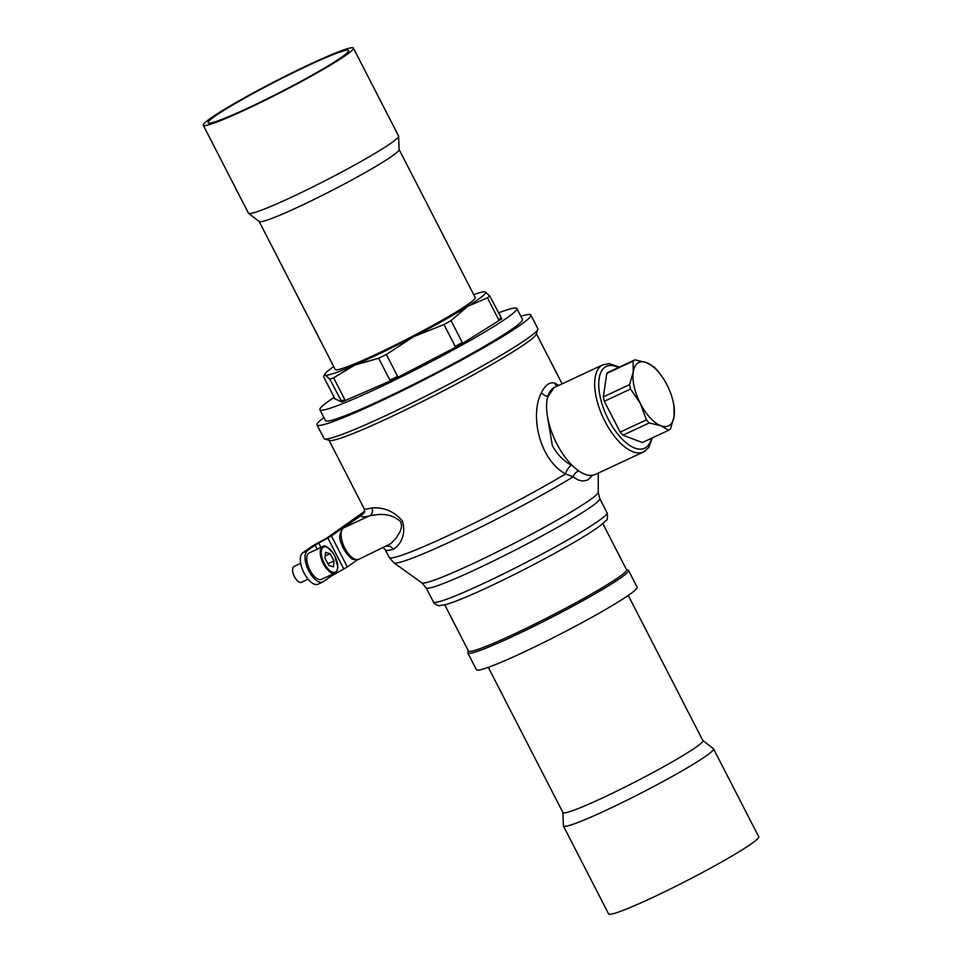 <?xml version="1.0" encoding="UTF-8"?>
<svg xmlns="http://www.w3.org/2000/svg" width="962" height="962" viewBox="0 0 962 962"><rect width="100%" height="100%" fill="white"/><g stroke="black" fill="none" stroke-linecap="round" stroke-linejoin="round"><path stroke-width="1.44" d="M317.244 549.194L315.163 545.153L307.419 550.637A17.484 8.021 65 0 0 308.429 570.189A17.484 8.021 65 0 0 322.787 581.986L318.097 584.174A17.484 8.021 -115 0 1 303.739 572.378A17.484 8.021 -115 0 1 302.729 552.825L310.473 547.342A13.119 0.962 -27.2 0 1 316.811 543.554L326.707 538.119L364.658 511.279M322.787 581.986A17.484 8.021 65 0 0 323.364 581.649L331.108 576.178L330.567 575.132M364.321 512.638L331.409 535.93L347.342 566.943L331.108 576.178M357.527 559.74L347.342 566.943M343.819 569.047L327.874 538.035L318.687 543.049L320.959 547.462M321.548 579.34A14.574 6.686 -115 0 1 310.209 570.707A14.574 6.686 -115 0 1 309.235 552.934L322.715 546.644A14.574 6.686 -115 0 0 323.701 564.405A14.574 6.686 -115 0 0 335.041 573.051L321.548 579.34M315.163 545.153L318.687 543.049M327.874 538.035L331.409 535.93M498.436 312.915A110.738 8.141 152.8 0 1 504.954 310.558A110.738 8.141 152.8 0 1 516.859 308.501A110.738 8.141 152.8 0 1 444.456 354.629A110.738 8.141 152.8 0 1 331.782 407.684A110.738 8.141 152.8 0 1 319.877 409.74A110.738 8.141 152.8 0 1 334.187 397.33M516.859 308.501L522.438 319.36A110.738 8.141 152.8 0 1 450.036 365.476A110.738 8.141 152.8 0 1 337.361 418.542A110.738 8.141 152.8 0 1 325.457 420.598L319.877 409.74M459.547 344.216L462.277 342.508L451.022 320.611A96.02 7.059 152.8 0 1 443.975 324.555L455.23 346.464L459.547 344.216L459.944 344.997L501.827 318.807L489.718 295.959A96.02 7.059 152.8 0 1 487.445 297.835L498.701 319.745L501.43 318.037M487.445 297.835L467.736 306.313L451.022 320.611M393.302 378.679L397.619 376.431L386.363 354.533A96.02 7.059 152.8 0 1 378.667 358.249L389.935 380.146L393.302 378.679L393.698 379.461L459.944 344.997M443.975 324.555L413.672 336.64L386.363 354.533M341.51 401.226L344.889 399.759L333.622 377.862A96.02 7.059 152.8 0 1 329.798 379.16L341.907 402.008L393.698 379.461M378.667 358.249L354.653 365.139L333.622 377.862M334.776 398.484L323.701 376.924L324.038 375.42L325.252 375.132A90.344 6.638 -27.2 0 0 354.653 365.139A90.344 6.638 -27.2 0 0 413.672 336.64A90.344 6.638 -27.2 0 0 467.736 306.313A90.344 6.638 -27.2 0 0 485.173 291.931L489.718 295.959M334.499 398.665L341.907 402.008M329.798 379.16L325.252 375.132A90.344 6.638 -27.2 0 1 325.132 373.737L324.038 375.42M484.644 291.835L485.173 291.931A90.344 6.638 -27.2 0 0 484.511 291.823A90.344 6.638 -27.2 0 0 473.701 294.661M333.742 366.594A90.344 6.638 -27.2 0 0 325.132 373.737M259.163 221.476L335.233 369.492A78.68 5.784 -27.2 0 0 374.964 354.834A78.68 5.784 -27.2 0 0 475.192 297.571L399.122 149.555M389.935 380.146A96.02 7.059 -27.2 0 0 397.619 376.431M455.23 346.464A96.02 7.059 -27.2 0 0 462.277 342.508M498.701 319.745A96.02 7.059 -27.2 0 0 500.974 317.869M341.053 401.058A96.02 7.059 -27.2 0 0 344.889 399.759M468.326 650.781L467.797 652.416A90.344 6.638 -27.2 0 0 467.809 652.957A90.344 6.638 -27.2 0 0 513.864 635.918A90.344 6.638 -27.2 0 0 628.499 570.37A90.344 6.638 -27.2 0 0 628.054 570.045L626.43 569.528M467.809 652.957L476.443 669.756A90.344 6.638 -27.2 0 0 522.498 652.717A90.344 6.638 -27.2 0 0 637.133 587.169L628.499 570.37M317.027 424.927L324.002 438.492A120.214 8.838 -27.2 0 0 324.591 438.925A120.214 8.838 -27.2 0 0 385.293 415.812A120.214 8.838 -27.2 0 0 537.842 329.329A120.214 8.838 -27.2 0 0 537.83 328.607L530.856 315.031A120.214 8.838 152.8 0 1 378.319 402.248A120.214 8.838 152.8 0 1 317.027 424.927A120.214 8.838 152.8 0 1 323.881 417.544M520.863 316.306A120.214 8.838 152.8 0 1 530.856 315.031M592.556 475.276L587.385 480.194L582.359 481.048L578.222 480.002L573.136 476.815L565.488 473.941C538.516 458.838 529.978 413.804 541.45 392.7C545.31 384.884 549.795 381.71 554.906 383.177L558.754 385.401M361.977 514.862L343.482 527.946A17.484 8.021 65 0 0 344.492 547.498A17.484 8.021 65 0 0 358.85 559.307L390.788 543.674L395.983 538.263L400.084 531.673L401.635 526.671L400.913 521.969C389.586 511.363 376.395 514.742 369.673 515.728A122.39 8.995 152.8 0 1 361.977 514.862A2.91 2.585 -125.3 0 0 361.628 515.067L364.634 512.385L364.105 508.561A116.57 8.574 -27.2 0 0 371.813 507.924C377.092 507.599 391.486 507.467 402.477 521.224C407.154 537.746 397.39 547.174 393.073 549.278A5.832 5.459 74.1 0 0 386.712 546.296M547.27 415.247L552.332 445.586C557.082 454.28 563.395 460.822 571.272 465.211A8.742 4.101 -58.2 0 0 565.488 473.941A116.57 8.574 -27.2 0 1 448.641 535.413A116.57 8.574 -27.2 0 1 389.201 557.407L393.879 562.806A114.971 8.454 152.8 0 0 463.72 535.449A114.971 8.454 152.8 0 0 573.136 476.815A8.742 6.866 127.4 0 1 578.571 470.791M602.825 523.605L626.539 569.745A88.877 6.53 152.8 0 1 513.756 634.235A88.877 6.53 152.8 0 1 468.434 650.997L444.721 604.857M537.842 329.329L536.255 334.211A116.57 8.574 152.8 0 1 388.335 418.073A116.57 8.574 152.8 0 1 329.473 440.476L324.591 438.925M556.926 386.255A8.742 7.961 106.2 0 1 554.906 383.177M547.51 397.559L553.944 387.698M547.715 396.464A8.742 6.373 26.6 0 1 541.45 392.7M371.813 507.924A5.832 5.459 -105.9 0 1 369.673 515.728L343.482 527.946A2.91 2.585 -125.3 0 0 343.133 528.15L361.628 515.067M310.798 63.829A84.391 6.205 152.8 0 1 353.403 48.1A84.391 6.205 152.8 0 1 245.899 109.524A84.391 6.205 152.8 0 1 203.283 125.252A84.391 6.205 152.8 0 1 310.798 63.829M308.706 65.296A78.968 5.808 152.8 0 1 348.581 50.577A78.968 5.808 152.8 0 1 247.98 108.057A78.968 5.808 152.8 0 1 208.105 122.775A78.968 5.808 152.8 0 1 308.706 65.296M353.403 48.1L398.569 135.991A84.391 6.205 152.8 0 1 398.629 136.195A84.391 6.205 152.8 0 1 291.065 197.414A84.391 6.205 152.8 0 1 248.593 213.299A84.391 6.205 152.8 0 1 248.449 213.143L203.283 125.252M398.629 136.195L399.122 149.663A78.68 5.784 152.8 0 1 298.845 206.734A78.68 5.784 152.8 0 1 259.247 221.549L248.593 213.299M562.878 812.445L563.371 825.805A84.391 6.205 -27.2 0 0 563.431 826.009L608.597 913.9A84.391 6.205 -27.2 0 0 669.78 889.261A84.391 6.205 -27.2 0 0 758.717 836.748L713.551 748.857A84.391 6.205 -27.2 0 0 713.407 748.701L702.837 740.524M563.431 826.009A84.391 6.205 -27.2 0 0 624.615 801.37A84.391 6.205 -27.2 0 0 713.551 748.857M488.299 667.339L562.926 812.541A78.68 5.784 -27.2 0 0 619.973 789.561A78.68 5.784 -27.2 0 0 702.885 740.608L628.258 595.406M606.818 373.388L633.08 361.135L633.224 372.005A34.969 16.053 -115 0 1 646.5 362.614A34.969 16.053 -115 0 1 660.076 373.953L657.118 370.25A39.045 17.929 -115 0 0 654.268 367.171L646.5 362.614L634.932 359.836L608.669 372.09A39.045 17.929 65 0 0 606.818 373.388L603.318 396.885A39.045 17.929 65 0 0 604.316 401.286L620.165 432.106A39.045 17.929 65 0 0 623.015 435.197L642.351 442.532L668.614 430.279A39.045 17.929 -115 0 0 670.466 428.968L674.109 416.342L673.965 405.483A39.045 17.929 -115 0 0 673.677 404.076L673.28 402.248A34.969 16.053 -115 0 1 674.109 416.342A34.969 16.053 -115 0 1 660.834 425.733L668.614 430.279M623.015 435.197L649.266 422.943L660.834 425.733A34.969 16.053 -115 0 1 640.391 403.559L646.416 419.853L620.165 432.106M649.266 422.943A39.045 17.929 -115 0 1 646.416 419.853M604.316 401.286L630.579 389.033L640.391 403.559A34.969 16.053 -115 0 1 633.224 372.005L629.581 384.632L603.318 396.885M630.579 389.033A39.045 17.929 -115 0 1 629.581 384.632M633.08 361.135A39.045 17.929 -115 0 1 634.932 359.836M660.076 373.953A34.969 16.053 -115 0 1 666.943 384.788A34.969 16.053 -115 0 1 673.28 402.248M645.081 451.058A48.088 22.066 -115 0 1 643.506 451.972L595.406 474.422A48.088 22.066 -115 0 1 555.928 441.979A48.088 22.066 -115 0 1 553.15 388.203A48.088 22.066 -115 0 1 554.737 387.277L602.837 364.826L609.391 363.66L619.372 367.087M300.709 563.347L294.095 566.426A8.742 4.016 65 0 0 292.893 572.33L293.133 573.46A6.217 2.85 65 0 0 294.408 576.851A6.217 2.85 65 0 0 295.478 578.499L296.188 579.413A8.742 4.016 65 0 0 301.491 582.275L308.093 579.196M324.928 558.2L328.872 565.464L333.417 566.846L334.018 560.942L330.062 553.679L325.517 552.296L324.928 558.2M327.958 563.768L334.018 560.942M325.144 555.964L330.062 553.679M292.893 572.33A8.742 4.016 65 0 0 294.685 577.092A8.742 4.016 65 0 0 296.188 579.413M302.729 552.825L307.419 550.637M334.283 573.4L334.632 574.073M433.429 602.008A97.619 7.179 -27.2 0 0 483.201 583.585A97.619 7.179 -27.2 0 0 607.082 512.758C607.876 517.628 607.491 520.214 605.916 520.538L602.128 524.182C596.127 529.004 585.533 535.798 570.322 544.552C544.131 559.523 516.654 573.773 487.878 587.301C468.506 596.344 454.473 602.104 445.779 604.581L439.61 605.591C439.153 606.601 432.72 602.885 433.429 602.008L426.13 587.806A97.619 7.179 152.8 0 0 475.901 569.384A97.619 7.179 152.8 0 0 599.783 498.556L607.082 512.758M426.13 587.806L421.861 582.864A99.218 7.299 -27.2 0 0 472.27 563.924A99.218 7.299 -27.2 0 0 598.244 492.207L599.783 498.556M393.073 549.278A116.57 8.574 152.8 0 1 385.365 549.915L389.201 557.407M618.446 367.52A45.166 20.731 65 0 0 604.918 367.243A45.166 20.731 65 0 0 608.369 419.432A45.166 20.731 65 0 0 646.103 447.378A45.166 20.731 65 0 0 651.466 438.275M652.392 437.854L648.568 447.763L643.506 451.972A48.088 22.066 -115 0 1 604.028 419.528A48.088 22.066 -115 0 1 601.25 365.752A48.088 22.066 -115 0 1 602.837 364.826M324.543 563.9A13.841 6.349 65 0 0 336.039 571.644A13.841 6.349 65 0 0 334.391 555.23A13.841 6.349 65 0 0 322.895 547.498A13.841 6.349 65 0 0 324.543 563.9M358.85 559.307C350.084 560.605 351.238 557.347 347.15 554.497L342.749 547.51C341.197 541.245 336.58 537.782 343.133 528.15M598.244 492.207L598.244 473.1M421.861 582.864L393.879 562.806M329.052 440.343L364.105 508.561M536.399 333.778L562.121 383.826M383.393 547.847L385.365 549.915M335.041 573.051L337.361 570.153L337.818 566.63L334.451 555.158C328.487 547.318 324.579 544.468 322.715 546.644"/></g></svg>
